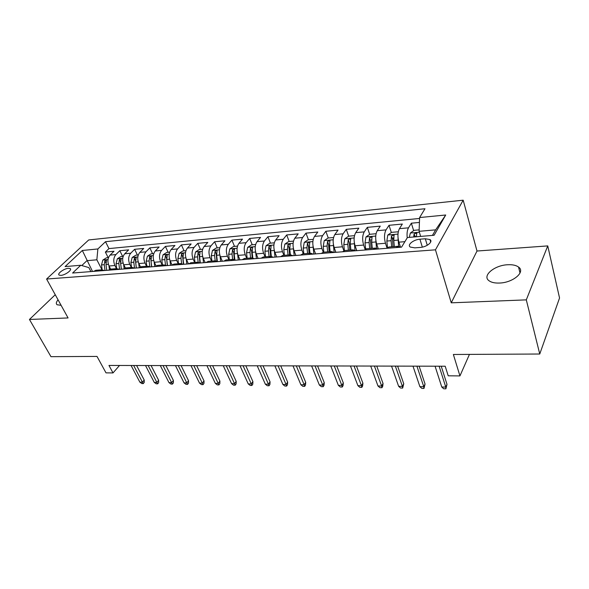 <?xml version="1.0" encoding="UTF-8"?>
<svg xmlns="http://www.w3.org/2000/svg" width="589" height="589" viewBox="0 0 589 589"><rect width="100%" height="100%" fill="white"/><g stroke="black" fill="none" stroke-linecap="round" stroke-linejoin="round"><path stroke-width="0.88" d="M58.068 299.823C56.146 302.076 55.83 303.718 57.096 304.756L61.094 305.316M499.538 283.044C513.078 282.698 525.771 271.853 518.548 267.053C516.082 265.264 512.459 264.49 507.659 264.748C494.355 265.249 481.839 275.807 489.01 280.739C491.366 282.462 494.87 283.228 499.538 283.044M60.873 275.38C65.224 275.203 72.58 269.777 70.165 268.562L68.405 268.297C64.083 268.496 56.758 273.87 59.15 275.115L60.873 275.38M463.175 200.186L88.703 239.951L46.583 279.039L435.462 249.824L463.175 200.186L477.002 251.024L451.248 302.827L526.301 299.867L547.748 245.907L477.002 251.024M547.748 245.907L559.55 297.99L539.752 354.011L453.368 354.482L459.943 375.915L469.448 354.394M55.248 294.728L29.45 319.466L50.971 356.669L97.001 356.419L106.005 372.859L113.014 372.925L119.508 365.474M526.301 299.867L539.752 354.011M419.42 222.436L411.365 223.194L413.655 230.645M415.363 236.196L415.562 236.837M400.513 247.225L398.893 242.16C397.472 236.763 397.656 232.265 399.438 228.65L402.339 224.048L389.012 225.307L391.339 232.522M393.054 237.86L393.724 239.937M378.322 248.97L376.658 243.986C375.2 238.678 375.399 234.245 377.254 230.682L380.258 226.132L367.322 227.354L369.678 234.356M371.423 239.561L371.652 240.238M356.794 250.671L355.086 245.76C353.591 240.54 353.805 236.167 355.719 232.648L358.834 228.157L346.273 229.342L348.666 236.174M335.899 252.313L334.154 247.483C332.63 242.337 332.851 238.03 334.824 234.562L338.027 230.115L325.835 231.271L328.272 237.993M315.601 253.911L313.827 249.154C312.266 244.089 312.509 239.841 314.533 236.41L317.824 232.022L305.971 233.141L308.459 239.767M295.892 255.457L294.08 250.781C292.497 245.79 292.74 241.6 294.824 238.214L298.189 233.877L286.674 234.959L289.206 241.49M276.727 256.966L274.886 252.357C273.281 247.446 273.539 243.316 275.659 239.966L279.105 235.674L267.907 236.734L270.476 243.161M258.1 258.431L256.23 253.888C254.603 249.051 254.868 244.98 257.032 241.667L260.544 237.426L249.655 238.457L252.261 244.788M239.981 259.859L238.089 255.383C236.432 250.612 236.712 246.592 238.92 243.323L242.491 239.134L231.889 240.128L234.532 246.371M222.347 261.244L220.433 256.833C218.762 252.129 219.042 248.168 221.287 244.936L224.924 240.791L214.602 241.762L217.275 247.917M205.186 262.598L203.249 258.247C201.556 253.609 201.85 249.699 204.133 246.504L207.814 242.403L197.771 243.353L200.474 249.419M191.079 262.723L188.495 263.909L186.514 259.624C184.806 255.052 185.108 251.186 187.42 248.035L191.16 243.971L181.375 244.899L184.099 250.877M172.04 264.851L170.221 260.964C168.498 256.451 168.807 252.637 171.149 249.522L174.933 245.503L165.391 246.408L168.145 252.306M156.048 265.845L154.34 262.267C152.603 257.82 152.919 254.058 155.29 250.966L159.118 246.997L149.82 247.873L152.595 253.697M140.506 266.891L138.864 263.541C137.119 259.153 137.436 255.435 139.829 252.379L143.701 248.455L134.631 249.309L137.428 255.052M125.376 267.988L123.778 264.785C122.019 260.448 122.343 256.775 124.758 253.756L128.667 249.869L119.817 250.708L122.637 256.377M459.943 375.915L448.214 375.811L445.203 366.225L108.965 365.445L113.014 372.925M425.302 238.759L419.92 239.2C413.456 239.576 406.8 245.009 410.334 247.078L414.818 247.851L420.251 247.424C426.797 247.085 433.497 241.578 429.926 239.532L425.302 238.759L427.268 245.282M90.92 271.588L88.821 267.568L80.759 265.256L72.594 273.031L401.551 247.144L407.419 237.529L434.115 235.261L445.711 215L419.604 217.547L424.978 208.742L105.497 241.704L97.877 248.956L96.854 259.801L86.907 260.684L81.797 265.558M80.759 265.256L65.077 266.589L82.327 250.48L97.877 248.956M116.489 268.65L114.899 265.514C113.14 261.214 113.471 257.57 115.893 254.566L119.817 250.708M110.644 269.114L109.061 265.992L114.899 265.514M131.34 267.472L129.764 264.292C128.012 259.933 128.336 256.244 130.743 253.211L134.631 249.309M146.573 266.265L145.004 263.033C143.267 258.623 143.583 254.882 145.969 251.82L149.82 247.873M162.196 265.021L160.642 261.752C158.912 257.275 159.229 253.491 161.585 250.391L165.391 246.408M178.224 263.747L176.685 260.434C174.97 255.898 175.279 252.063 177.606 248.926L181.375 244.899M194.679 262.436L193.155 259.079C191.454 254.477 191.756 250.597 194.053 247.424L197.771 243.353M211.569 261.096L210.067 257.688C208.381 253.027 208.675 249.088 210.936 245.885L214.602 241.762M228.922 259.72L227.435 256.259C225.771 251.532 226.051 247.542 228.282 244.295L231.889 240.128M246.754 258.299L245.282 254.794C243.64 249.994 243.912 245.952 246.106 242.668L249.655 238.457M265.079 256.841L263.629 253.285C262.009 248.411 262.274 244.317 264.424 240.997L267.907 236.734M283.927 255.346L282.499 251.731C280.901 246.791 281.152 242.639 283.265 239.274L286.674 234.959M303.313 253.807L301.907 250.134C300.338 245.12 300.581 240.908 302.636 237.5L305.971 233.141M323.258 252.225L321.888 248.492C320.342 243.397 320.571 239.127 322.581 235.681L325.835 231.271M343.836 250.693L342.452 246.798C340.943 241.623 341.156 237.293 343.107 233.804L346.273 229.342M365.106 249.353L363.641 245.061C362.161 239.804 362.368 235.401 364.26 231.867L367.322 227.354M387.106 248.249L385.471 243.264C384.028 237.919 384.219 233.458 386.045 229.879L389.012 225.307M407.22 237.853C406.763 233.568 407.19 230.225 408.508 227.825L411.365 223.194M419.574 218.46L108.965 248.595L105.372 252.07L108.199 257.665M109.061 265.992C107.294 261.715 107.625 258.085 110.062 255.103L114.001 251.253L105.372 252.07M387.083 248.286L389.152 246.982M396.338 247.557L398.068 246.276L400.262 247.247M432.451 235.401L435.639 229.857L419.096 231.315L419.604 217.547M420.642 236.403L419.096 231.315M451.248 302.827L435.462 249.824M29.45 319.466L68.074 317.942L46.583 279.039M92.517 271.463L82.327 250.48M101.993 269.799L96.854 259.801M373.411 249.361L375.208 248.094L377.468 249.044M366.579 248.779L364.444 250.067M351.191 251.105L353.047 249.854L355.373 250.781M344.698 250.516L342.496 251.79M329.649 252.806L331.548 251.562L333.948 252.467M323.479 252.202L321.211 253.469M308.746 254.448L310.697 253.218L313.157 254.102M302.879 253.837L300.559 255.089M288.463 256.046L290.465 254.831L292.969 255.692M282.889 255.427L280.519 256.671M268.768 257.592L270.807 256.392L273.37 257.231M263.467 256.973L261.052 258.203M249.633 259.101L251.717 257.908L254.323 258.733M244.604 258.475L242.138 259.69M231.043 260.559L233.163 259.381L235.806 260.183M226.264 259.926L223.754 261.133M212.975 261.987L215.125 260.817L217.805 261.604M208.425 261.347L205.885 262.539M195.393 263.364L197.573 262.208L200.297 262.981M178.29 264.711L180.499 263.563L183.26 264.321M174.189 264.063L171.583 265.241M161.651 266.022L163.882 264.888L166.672 265.624M157.756 265.374L155.113 266.537M145.446 267.296L147.699 266.169L150.519 266.898M141.743 266.648L139.078 267.796M129.661 268.54L131.936 267.421L134.778 268.135M126.149 267.885L123.462 269.026M114.281 269.747L116.578 268.643L119.442 269.342M110.953 269.092L108.236 270.226M99.291 270.925L101.61 269.836L104.496 270.52M108.965 248.595L105.497 241.704M96.14 270.27L93.401 271.389M435.639 229.857L445.711 215M439.122 366.211L445.77 387.076L446.999 384.367L445.91 388.814L445.77 387.076L441.765 387.01L435.072 366.196M446.999 384.367L441.235 366.211M445.91 388.814L443.686 388.777L441.765 387.01M419.147 229.872L414.096 230.328L410.349 233.023L409.318 237.367M416.445 236.763L416.717 232.979L414.096 233.943L413.677 236.999M416.916 366.159L423.778 386.723L425.059 384.05L423.977 388.438L423.778 386.723L419.891 386.656L412.985 366.144M425.059 384.05L419.11 366.159M423.977 388.438L421.82 388.394L419.891 386.656M395.352 366.108L402.42 386.377L403.745 383.748L402.67 388.07L402.42 386.377L398.635 386.318L391.538 366.1M403.745 383.748L397.627 366.115M402.67 388.07L400.572 388.033L398.635 386.318M374.413 366.056L381.657 386.045L383.034 383.454L382.732 386.274L381.966 387.709L381.657 386.045L377.983 385.986L370.702 366.049M383.034 383.454L376.754 366.063M381.966 387.709L379.927 387.672L377.983 385.986M354.055 366.012L361.477 385.721L362.898 383.167L362.625 385.942L361.837 387.363L361.477 385.721L357.906 385.662L350.455 366.005M362.898 383.167L356.47 366.019M361.837 387.363L359.857 387.334L357.906 385.662M398.289 231.794L391.604 232.338L387.768 235.07L386.855 241.048L387.51 247.763M398.009 237.514L398.62 246.268M399.865 245.215L400.041 247.027M394.35 246.57L393.769 240.474L394.012 234.952L391.457 235.909L391.081 240.695L391.67 246.784M393.018 246.681L392.421 238.891L391.457 235.909M376.069 233.723L369.782 234.289L365.953 236.977L365.003 242.874L365.614 249.014M375.797 239.863L376.474 248.3M377.763 247.299L377.932 249.007M372.3 248.322L371.711 242.315L371.983 236.866L369.502 237.816L369.104 242.535L369.701 248.529M371.092 248.418L370.488 240.754L369.502 237.816M354.497 235.652L348.6 236.182L344.786 238.839L343.799 244.649L344.403 250.539M354.254 242.123L354.998 250.45M356.316 249.287L356.455 250.693M350.904 250.023L350.3 244.104L350.61 238.729L348.195 239.671L347.775 244.317L348.379 250.222M349.814 250.111L349.211 242.558L348.195 239.671M333.565 237.522L328.036 238.015L324.23 240.643L323.214 246.371L323.825 252.173M333.359 244.302L334.147 252.445M335.487 251.186L335.612 252.335M330.134 251.672L329.531 245.849L329.869 240.533L327.513 241.468L327.079 246.047L327.683 251.871M329.155 251.753L328.544 244.31L327.513 241.468M334.272 365.968L341.848 385.405L343.313 382.887L343.07 385.626L342.261 387.025L341.848 385.405L338.373 385.346L330.768 365.96M343.313 382.887L336.746 365.975M342.261 387.025L340.332 386.995L338.373 385.346M313.238 239.34L308.062 239.804L304.27 242.388L303.217 248.05L303.836 253.763M313.083 246.401L313.871 254.043M315.27 253.012L315.365 253.925M309.969 253.277L309.35 247.535L309.718 242.285L307.421 243.213L306.972 247.733L307.583 253.469M309.092 253.344L308.481 246.018L307.421 243.213M315.027 365.924L322.757 385.096L324.252 382.614L324.038 385.316L323.214 386.701L322.757 385.096L319.371 385.044L311.625 365.916M324.252 382.614L317.559 365.931M323.214 386.701L321.336 386.664L319.371 385.044M296.311 365.879L304.174 384.794L305.706 382.349L305.522 385.022L304.668 386.377L304.174 384.794L300.876 384.742L292.991 365.872M305.706 382.349L298.888 365.887M304.668 386.377L302.842 386.347L300.876 384.742M278.089 365.835L286.077 384.507L287.646 382.092L287.484 384.727L286.615 386.067L286.077 384.507L282.875 384.455L274.857 365.828M287.646 382.092L280.717 365.843M286.615 386.067L284.84 386.038L282.875 384.455M260.345 365.798L268.451 384.219L270.049 381.841L269.917 384.44L269.033 385.766L268.451 384.219L265.33 384.175L257.202 365.791M270.049 381.841L263.025 365.806M269.033 385.766L267.296 385.736L265.33 384.175M243.066 365.754L251.282 383.947L252.909 381.598L252.799 384.161L251.901 385.471L251.282 383.947L248.241 383.895L240.003 365.747M252.909 381.598L245.79 365.762M251.901 385.471L250.207 385.442L248.241 383.895M293.491 241.107L288.654 241.534L284.87 244.096L283.788 249.67L284.406 255.309M293.396 248.425L294.169 255.597M295.619 254.757L295.693 255.471M290.37 254.838L289.751 249.176L290.149 243.993L287.903 244.914L287.439 249.368L288.058 255.015M289.597 254.897L288.978 247.667L287.903 244.914M274.305 242.823L269.777 243.22L266.014 245.746L264.903 251.253L265.529 256.811M274.268 250.384L275.019 257.099M276.521 256.443L276.58 256.981M271.323 256.362L270.697 250.767L271.124 245.65L268.93 246.563L268.451 250.958L269.077 256.524M270.646 256.399L270.027 249.28L268.93 246.563M255.648 244.487L251.429 244.862L247.674 247.358L246.533 252.791L247.166 258.269M255.685 252.254L256.399 258.564M257.945 258.063L257.989 258.438M252.821 257.96L252.173 252.32L252.629 247.255L250.487 248.16L249.986 252.497L250.619 257.997M252.217 257.879L251.591 250.84L250.487 248.16M237.5 246.106L233.568 246.46L229.835 248.919L228.672 254.286L229.305 259.69M237.595 254.014L238.295 259.992M234.834 259.609L234.157 253.822L234.636 248.823L232.537 249.721L232.029 254.006L232.662 259.418M234.304 259.44L233.664 252.364L232.537 249.721M219.852 247.689L216.192 248.013L212.467 250.443L211.289 255.736L211.922 261.067M219.999 255.685L220.676 261.376M217.341 261.295L216.627 255.295L217.127 250.354L215.073 251.245L214.551 255.464L215.191 260.802M216.885 261.067L216.215 253.844L215.073 251.245M226.235 365.717L234.547 383.675L236.204 381.355L236.115 383.895L235.202 385.184L234.547 383.675L231.58 383.63L223.246 365.71M236.204 381.355L228.988 365.725M235.202 385.184L233.553 385.154L231.58 383.63M202.668 249.221L199.266 249.522L195.563 251.93L194.363 257.157L195.003 262.414M202.866 257.275L203.522 262.723M200.319 262.981L199.561 256.723L200.083 251.834L198.073 252.718L197.543 256.885L198.184 262.179M199.936 262.738L199.222 255.28L198.073 252.718M209.824 365.681L218.232 383.417L219.911 381.127L219.844 383.63L218.917 384.904L218.232 383.417L215.338 383.365L206.916 365.673M219.911 381.127L212.622 365.688M218.917 384.904L217.312 384.875L215.338 383.365M185.94 250.715L182.789 250.995L179.1 253.373L177.878 258.534L178.519 263.725M186.183 258.807L186.823 264.041M183.702 264.284L182.936 258.107L183.481 253.285L181.522 254.161L180.978 258.276L181.633 263.6M183.429 264.306L182.678 256.686L181.522 254.161M193.825 365.644L202.321 383.159L204.022 380.899L203.978 383.373L203.036 384.632L202.321 383.159L199.502 383.115L190.991 365.636M204.022 380.899L196.66 365.651M203.036 384.632L201.467 384.602L199.502 383.115M169.647 252.173L166.731 252.431L163.057 254.779L161.82 259.874L162.461 264.998M169.927 260.279L170.56 265.322M167.512 265.558L166.753 259.462L167.313 254.691L165.391 255.56L164.839 259.624L165.516 265.043M167.313 265.58L166.562 258.056L165.391 255.56M178.224 365.607L186.801 382.909L188.524 380.678L188.495 383.122L187.545 384.359L186.801 382.909L184.048 382.865L175.456 365.6M188.524 380.678L181.088 365.614M187.545 384.359L186.014 384.337L184.048 382.865M153.766 253.594L151.078 253.83L147.427 256.149L146.168 261.185L146.816 266.243M154.09 261.7L154.708 266.567M151.741 266.802L150.975 260.787L151.557 256.068L149.672 256.929L149.113 260.942L149.82 266.508M151.601 266.81L150.85 259.388L149.672 256.929M163.006 365.57L171.657 382.666L173.394 380.457L173.387 382.872L172.422 384.102L171.657 382.666L168.969 382.622L160.304 365.57M173.394 380.457L165.899 365.578M172.422 384.102L170.935 384.072L168.969 382.622M138.29 254.971L135.823 255.192L132.186 257.489L130.913 262.466L131.561 267.458M138.651 263.077L139.24 267.656M136.368 268.01L135.603 262.068L136.199 257.408L134.351 258.262L133.777 262.223L134.528 267.98M136.287 268.017L135.544 260.684L134.351 258.262M148.156 365.541L156.865 382.43L158.632 380.251L158.64 382.636L157.661 383.844L156.865 382.43L154.244 382.386L145.52 365.533M158.632 380.251L151.071 365.548M157.661 383.844L156.21 383.822L154.244 382.386M123.204 256.325L120.944 256.524L117.321 258.792L116.033 263.71L116.681 268.636M123.594 264.402L124.132 268.51M121.378 269.188L120.605 263.327L121.224 258.711L119.412 259.558L118.831 263.474L119.604 269.328M121.356 269.195L120.539 262.488M133.651 365.504L142.435 382.195L144.209 380.045L144.239 382.401L143.252 383.601L142.435 382.195L139.865 382.158L131.082 365.497M144.209 380.045L136.596 365.511M143.252 383.601L141.831 383.572L139.865 382.158M108.494 257.636L106.425 257.82L102.825 260.066L101.522 264.925L102.169 269.799M108.913 265.691L109.414 269.453M106.749 270.344L105.983 264.549L106.624 259.985L104.842 260.824L104.253 264.697L105.019 270.476M123.778 264.785L129.764 264.292M138.864 263.541L145.004 263.033M154.34 262.267L160.642 261.752M170.221 260.964L176.685 260.434M186.514 259.624L193.155 259.079M203.249 258.247L210.067 257.688M220.433 256.833L227.435 256.259M238.089 255.383L245.282 254.794M256.23 253.888L263.629 253.285M274.886 252.357L282.499 251.731M294.08 250.781L301.907 250.134M313.827 249.154L321.888 248.492M334.154 247.483L342.452 246.798M355.086 245.76L363.641 245.061M376.658 243.986L385.471 243.264M398.893 242.16L404.893 241.667M399.438 228.65L408.508 227.825M110.062 255.103L115.893 254.566M124.758 253.756L130.743 253.211M139.829 252.379L145.969 251.82M155.29 250.966L161.585 250.391M171.149 249.522L177.606 248.926M187.42 248.035L194.053 247.424M204.133 246.504L210.936 245.885M221.287 244.936L228.282 244.295M238.92 243.323L246.106 242.668M257.032 241.667L264.424 240.997M275.659 239.966L283.265 239.274M294.824 238.214L302.636 237.5M314.533 236.41L322.581 235.681M334.824 234.562L343.107 233.804M355.719 232.648L364.26 231.867M377.254 230.682L386.045 229.879M422.335 247.122L419.92 239.2M419.375 232.235L410.349 233.023M415.009 236.881L414.096 233.943M397.98 234.105L387.864 234.996M391.081 240.695L386.855 241.048M398.031 240.113L393.769 240.474M375.73 236.064L366.049 236.911M369.104 242.535L365.003 242.874M375.848 241.969L371.711 242.315M354.151 237.956L344.882 238.773M347.775 244.317L343.799 244.649M354.32 243.772L350.3 244.104M333.205 239.797L324.325 240.577M327.079 246.047L323.214 246.371M333.426 245.517L329.531 245.849M312.862 241.578L304.366 242.329M306.972 247.733L303.217 248.05M313.142 247.218L309.35 247.535M293.101 243.316L284.966 244.03M287.439 249.368L283.788 249.67M293.432 248.867L289.751 249.176M273.907 245.002L266.11 245.687M268.451 250.958L264.903 251.253M274.275 250.465L270.697 250.767M255.236 246.636L247.77 247.292M249.986 252.497L246.533 252.791M255.626 252.026L252.173 252.32M237.087 248.234L229.924 248.86M232.029 254.006L228.672 254.286M237.47 253.55L234.157 253.822M219.425 249.78L212.563 250.384M214.551 255.464L211.289 255.736M219.807 255.022L216.627 255.295M202.233 251.289L195.658 251.864M197.543 256.885L194.363 257.157M202.616 256.465L199.561 256.723M185.498 252.762L179.196 253.314M180.978 258.276L177.878 258.534M185.881 257.864L182.936 258.107M169.198 254.19L163.153 254.72M164.839 259.624L161.82 259.874M169.58 259.226L166.753 259.462M153.309 255.582L147.515 256.09M149.113 260.942L146.168 261.185M153.692 260.559L150.975 260.787M137.833 256.944L132.275 257.43M133.777 262.223L130.913 262.466M138.216 261.855L135.603 262.068M122.74 258.269L117.41 258.733M118.831 263.474L116.033 263.71M123.123 263.114L120.605 263.327M120.554 261.847L119.412 259.558M108.023 259.558L102.913 260.007M104.253 264.697L101.522 264.925M108.398 264.343L105.983 264.549M105.939 262.988L104.842 260.824M520.028 273.016L518.548 267.053M70.57 269.32L70.165 268.562M388.836 247.012L398.068 246.276M366.255 248.801L375.208 248.094M344.366 250.546L353.047 249.854M323.133 252.232L331.548 251.562M302.532 253.866L310.697 253.218M282.529 255.457L290.465 254.831M263.106 257.003L270.807 256.392M244.229 258.497L251.717 257.908M225.881 259.963L233.163 259.381M208.042 261.376L215.125 260.817M190.689 262.753L197.573 262.208M173.799 264.1L180.499 263.563M157.359 265.403L163.882 264.888M141.345 266.677L147.699 266.169M125.752 267.914L131.936 267.421M110.548 269.121L116.578 268.643M95.727 270.299L101.61 269.836M430.677 242.042L429.926 239.532M416.894 233.553L416.717 232.979M394.181 235.49L394.012 234.952M372.152 237.374L371.983 236.866M350.779 239.2L350.61 238.729M330.024 240.975L329.869 240.533M309.873 242.697L309.718 242.285M290.296 244.376L290.149 243.993"/></g></svg>
